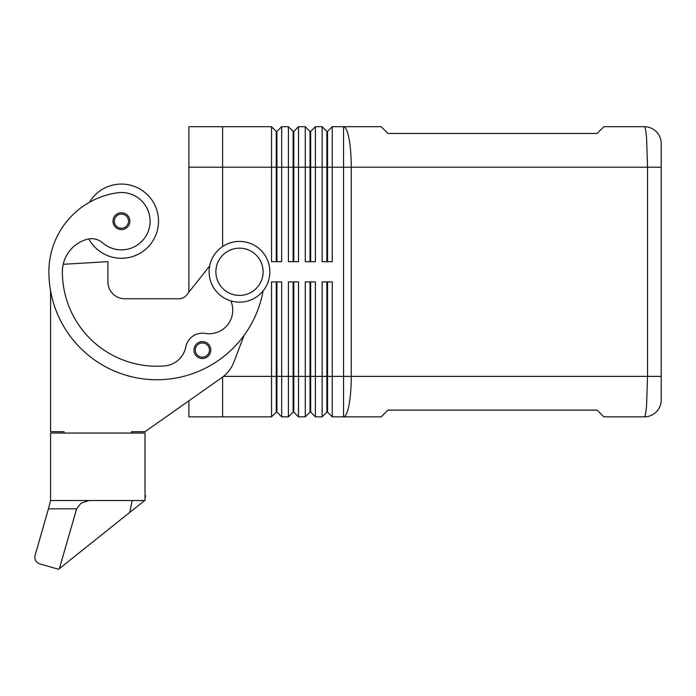 <?xml version="1.0" encoding="UTF-8"?>
<svg xmlns="http://www.w3.org/2000/svg" width="696" height="696" viewBox="0 0 696 696"><rect width="100%" height="100%" fill="white"/><g stroke="black" fill="none" stroke-linecap="round" stroke-linejoin="round"><path stroke-width="1.04" d="M88.801 238.902A37.114 37.114 0 0 0 158.523 221.18A37.114 37.114 0 0 0 89.471 202.275M121.409 258.294A37.114 37.114 0 0 0 158.523 221.18A37.114 37.114 0 0 0 121.409 184.075A37.114 37.114 0 0 1 158.523 221.18A37.114 37.114 0 0 1 121.409 258.294M125.898 228.323A8.43 8.43 0 0 1 112.978 221.18A8.43 8.43 0 0 1 121.409 212.75A8.43 8.43 0 0 1 125.898 228.323M276.26 261.67L276.26 131.44L271.536 126.716L271.536 261.67L281.663 261.67L281.663 126.716L288.405 126.716L288.405 261.67L298.523 261.67L298.523 126.716L305.274 126.716L305.274 261.67L315.392 261.67L315.392 126.716L322.144 126.716L322.144 261.67L332.262 261.67L332.262 167.205L343.563 167.205L343.563 126.716L381.182 126.716L387.933 133.467L597.098 133.467L603.85 126.716L644.331 126.716A16.869 16.869 0 0 1 656.258 131.657A16.869 16.869 0 0 0 644.331 126.716C645.209 126.898 645.966 130.848 646.601 138.574L647.541 167.205L661.2 167.205L661.2 143.585L661.2 163.83M661.2 379.746L661.2 399.991A16.869 16.869 0 0 1 656.258 411.919A16.869 16.869 0 0 0 661.2 399.991L661.2 376.371L661.2 379.746L661.2 376.371L351.254 376.371L351.254 167.205L647.541 167.205L647.541 376.371L646.601 405.002C645.966 412.719 645.209 416.678 644.331 416.852A16.869 16.869 0 0 0 656.258 411.919A16.869 16.869 0 0 1 644.331 416.852L603.85 416.852L597.098 410.109L387.933 410.109L381.182 416.852L343.563 416.852L343.563 376.371L332.262 376.371L332.262 281.906L322.144 281.906L322.144 416.852L315.392 416.852L315.392 281.906L305.274 281.906L305.274 416.852L298.523 416.852L298.523 281.906L288.405 281.906L288.405 416.852L281.663 416.852L281.663 281.906L271.536 281.906L271.536 416.852L276.26 412.136L276.938 412.136L276.938 281.906M276.26 131.44L276.938 131.44L276.938 261.67M326.868 281.906L326.868 412.136L327.538 412.136L332.262 416.852L343.563 416.852A40.481 7.691 90 0 0 349 405.002A40.481 7.691 90 0 0 351.254 376.371L343.563 376.371L343.563 167.205L351.254 167.205A40.481 7.691 90 0 0 349 138.574A40.481 7.691 90 0 0 343.563 126.716L332.262 126.716L332.262 167.205L327.538 167.205L327.538 261.67M293.129 261.67L293.129 131.44L293.808 131.44L293.808 261.67M288.405 126.716L293.129 131.44M309.998 261.67L309.998 131.44L310.677 131.44L310.677 261.67M305.274 126.716L309.998 131.44M327.538 131.44L327.538 167.205L326.868 167.205L326.868 131.44L327.538 131.44L332.262 126.716M322.144 126.716L326.868 131.44M276.938 412.136L281.663 416.852M131.527 433.051L131.527 431.703L145.02 431.703L188.886 400.818L188.886 416.861L271.536 416.852M276.26 281.906L276.26 412.136M332.262 416.852L332.262 376.371L327.538 376.371L327.538 281.906M293.129 281.906L293.129 412.136L293.808 412.136L293.808 281.906M293.808 412.136L298.523 416.852M309.998 281.906L309.998 412.136L310.677 412.136L310.677 281.906M310.677 412.136L315.392 416.852M327.538 412.136L327.538 376.371L223.486 376.371M269.848 271.788A30.363 30.363 0 0 0 239.485 241.425A30.363 30.363 0 0 0 209.122 271.788A30.363 30.363 0 0 0 239.485 302.151A30.363 30.363 0 0 0 269.848 271.788M263.105 271.788A23.612 23.612 0 0 0 239.485 248.167A23.612 23.612 0 0 0 215.873 271.788A23.612 23.612 0 0 0 239.485 295.4A23.612 23.612 0 0 0 263.105 271.788M145.02 431.703L221.798 377.641A33.739 33.739 0 0 0 233.891 362.094L244.122 335.315A107.958 107.958 0 0 0 263.088 290.893A107.958 107.958 0 0 1 48.877 271.788A79.805 79.805 0 0 1 117.328 192.792A28.675 28.675 0 0 1 149.797 217.109A28.675 28.675 0 0 1 102.59 242.826A16.869 16.869 0 0 0 86.948 239.32A33.739 33.739 0 0 0 62.37 271.788A94.465 94.465 0 0 0 164.552 365.931A23.612 23.612 0 0 0 185.815 346.869A16.869 16.869 0 0 1 205.189 333.428A23.612 23.612 0 0 0 230.855 300.898M206.86 357.196A8.43 8.43 0 0 1 193.94 350.053A8.43 8.43 0 0 1 202.379 341.623A8.43 8.43 0 0 1 206.86 357.196M87.331 500.633L89.071 500.52L80.945 503.243L76.612 508.828L59.36 568.667L58.577 569.284L39.681 563.873C35.861 562.351 34.313 559.567 35.052 555.521L48.442 508.828L76.612 508.828M50.564 500.52L50.564 433.051L145.02 433.051L145.02 500.52L50.564 500.52L48.442 508.828M271.536 126.716L222.616 126.716L222.616 167.205L326.868 167.205L326.868 261.67M222.616 246.541L222.616 167.197L188.886 167.197L188.886 292.181M222.616 416.861L222.616 377.049M188.886 167.197L188.886 126.716L222.616 126.716M59.369 568.632L144.637 500.52M129.665 512.743L132.231 500.52M145.02 495.613L145.647 495.743L145.02 498.684M50.564 290.798L50.564 431.703L64.058 431.703L64.058 433.051M209.696 265.924L186.693 294.939A10.118 10.118 0 0 1 178.759 298.775L124.784 298.775A16.869 16.869 0 0 1 107.915 281.906L107.915 261.67L63.214 264.297M326.868 412.136L322.144 416.852M309.998 412.136L305.274 416.852M293.129 412.136L288.405 416.852M310.677 131.44L315.392 126.716M293.808 131.44L298.523 126.716M276.938 131.44L281.663 126.716M661.2 376.371L661.2 167.205M661.2 143.585A16.869 16.869 0 0 0 656.258 131.657A16.869 16.869 0 0 1 661.2 143.585M124.784 298.775A16.869 16.869 0 0 1 107.915 281.906M186.693 294.939A10.118 10.118 0 0 1 178.759 298.775M210.81 350.053A8.43 8.43 0 0 1 202.379 358.492A8.43 8.43 0 0 0 210.81 350.053M125.176 227.183A7.082 7.082 0 0 0 121.409 214.098A7.082 7.082 0 0 0 117.981 227.383A7.082 7.082 0 0 0 125.176 227.183M206.147 356.056A7.082 7.082 0 0 0 202.379 342.971A7.082 7.082 0 0 0 198.952 356.256A7.082 7.082 0 0 0 206.147 356.056"/></g></svg>
